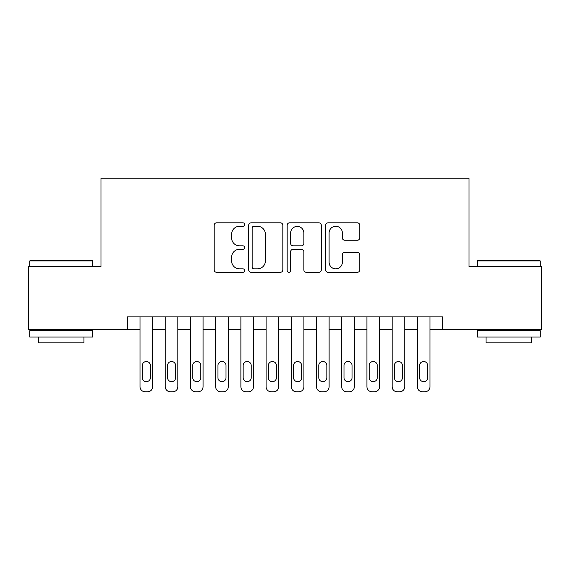 <?xml version="1.0" encoding="UTF-8"?>
<svg xmlns="http://www.w3.org/2000/svg" width="570" height="570" viewBox="0 0 570 570"><rect width="100%" height="100%" fill="white"/><g stroke="black" fill="none" stroke-linecap="round" stroke-linejoin="round"><path stroke-width="0.85" d="M244.665 224.552A1.731 1.731 0 0 0 242.934 222.82L216.643 222.82A2.472 2.472 0 0 0 214.17 225.292L214.17 269.838A2.472 2.472 0 0 0 216.643 272.31L242.934 272.31A1.731 1.731 0 0 0 244.665 270.579A1.731 1.731 0 0 0 242.934 268.848L239.535 268.848A7.916 7.916 0 0 1 231.612 260.925L231.612 257.213A7.916 7.916 0 0 1 239.535 249.297L242.934 249.297A1.731 1.731 0 0 0 244.665 247.565A1.731 1.731 0 0 0 242.934 245.834L239.535 245.834A7.916 7.916 0 0 1 231.612 237.918L231.612 234.206A7.916 7.916 0 0 1 239.535 226.283L242.934 226.283A1.731 1.731 0 0 0 244.665 224.552M357.312 240.262A2.472 2.472 0 0 0 359.791 237.79L359.791 225.292A2.472 2.472 0 0 0 357.312 222.82L328.113 222.82A2.472 2.472 0 0 0 325.641 225.292L325.641 269.838A2.472 2.472 0 0 0 328.113 272.31L357.312 272.31A2.472 2.472 0 0 0 359.791 269.838L359.791 254.74A2.472 2.472 0 0 0 357.312 252.268L344.822 252.268A2.472 2.472 0 0 0 342.342 254.74L342.342 262.228A6.619 6.619 0 0 1 335.723 268.848A6.619 6.619 0 0 1 329.104 262.228L329.104 232.902A6.619 6.619 0 0 1 335.723 226.283A6.619 6.619 0 0 1 342.342 232.902L342.342 237.79A2.472 2.472 0 0 0 344.822 240.262L357.312 240.262M127.445 329.496L28.5 329.496L28.5 266.475L100.975 266.475L100.975 178.239L469.024 178.239L469.024 266.475L541.5 266.475L541.5 329.496L442.555 329.496L442.555 316.892L127.445 316.892L127.445 329.496L140.049 329.496L140.049 386.716A5.045 5.045 0 0 0 145.094 391.761L147.609 391.761A5.045 5.045 0 0 0 152.653 386.716L152.653 329.496L165.257 329.496L165.257 386.716A5.045 5.045 0 0 0 170.302 391.761L172.824 391.761A5.045 5.045 0 0 0 177.861 386.716L177.861 329.496L190.465 329.496L190.465 386.716A5.045 5.045 0 0 0 195.51 391.761L198.032 391.761A5.045 5.045 0 0 0 203.07 386.716L203.07 329.496L215.674 329.496L215.674 386.716A5.045 5.045 0 0 0 220.718 391.761L223.24 391.761A5.045 5.045 0 0 0 228.278 386.716L228.278 329.496L240.882 329.496L240.882 386.716A5.045 5.045 0 0 0 245.927 391.761L248.449 391.761A5.045 5.045 0 0 0 253.486 386.716L253.486 329.496L266.09 329.496L266.09 386.716A5.045 5.045 0 0 0 271.135 391.761L273.657 391.761A5.045 5.045 0 0 0 278.694 386.716L278.694 329.496L291.306 329.496L291.306 386.716A5.045 5.045 0 0 0 296.343 391.761L298.865 391.761A5.045 5.045 0 0 0 303.91 386.716L303.91 329.496L316.514 329.496L316.514 386.716A5.045 5.045 0 0 0 321.551 391.761L324.073 391.761A5.045 5.045 0 0 0 329.118 386.716L329.118 329.496L341.722 329.496L341.722 386.716A5.045 5.045 0 0 0 346.76 391.761L349.282 391.761A5.045 5.045 0 0 0 354.326 386.716L354.326 329.496L366.93 329.496L366.93 386.716A5.045 5.045 0 0 0 371.968 391.761L374.49 391.761A5.045 5.045 0 0 0 379.534 386.716L379.534 329.496L392.139 329.496L392.139 386.716A5.045 5.045 0 0 0 397.176 391.761L399.698 391.761A5.045 5.045 0 0 0 404.743 386.716L404.743 329.496L417.347 329.496L417.347 386.716A5.045 5.045 0 0 0 422.391 391.761L424.907 391.761A5.045 5.045 0 0 0 429.951 386.716L429.951 329.496L442.555 329.496M282.834 225.292A2.472 2.472 0 0 0 280.362 222.82L251.163 222.82A2.472 2.472 0 0 0 248.691 225.292L248.691 269.838A2.472 2.472 0 0 0 251.163 272.31L280.362 272.31A2.472 2.472 0 0 0 282.834 269.838L282.834 225.292M289.638 222.82L318.837 222.82A2.472 2.472 0 0 1 321.309 225.292L321.309 269.838A2.472 2.472 0 0 1 318.837 272.31L306.339 272.31A2.472 2.472 0 0 1 303.867 269.838L303.867 251.769A2.472 2.472 0 0 0 301.395 249.297L293.101 249.297A2.472 2.472 0 0 0 290.629 251.769L290.629 270.579A1.731 1.731 0 0 1 288.897 272.31A1.731 1.731 0 0 1 287.166 270.579L287.166 225.292A2.472 2.472 0 0 1 289.638 222.82M253.885 226.283A1.731 1.731 0 0 0 252.154 228.014L252.154 267.116A1.731 1.731 0 0 0 253.885 268.848L257.469 268.848A7.916 7.916 0 0 0 265.392 260.925L265.392 234.206A7.916 7.916 0 0 0 257.469 226.283L253.885 226.283M303.867 233.03A6.619 6.619 0 0 0 297.248 226.411A6.619 6.619 0 0 0 290.629 233.03L290.629 243.362A2.472 2.472 0 0 0 293.101 245.834L301.395 245.834A2.472 2.472 0 0 0 303.867 243.362L303.867 233.03M152.653 316.892L152.653 386.716M140.049 316.892L140.049 386.716M150.387 377.639A4.033 4.033 0 0 1 146.355 381.679A4.033 4.033 0 0 1 142.315 377.639L142.315 365.541A4.033 4.033 0 0 1 146.355 361.508A4.033 4.033 0 0 1 150.387 365.541L150.387 377.639M145.094 391.761L147.609 391.761M30.516 260.169L92.026 260.169L92.782 260.925L29.761 260.925L30.516 260.169M61.275 337.055L29.761 337.055L29.761 330.757L92.782 330.757L92.782 337.055L61.275 337.055M83.961 337.055L83.961 342.855L38.582 342.855L38.582 337.055M477.974 260.169L539.484 260.169L540.239 260.925L477.218 260.925L477.974 260.169M508.725 337.055L477.218 337.055L477.218 330.757L540.239 330.757L540.239 337.055L508.725 337.055M531.418 337.055L531.418 342.855L486.039 342.855L486.039 337.055M177.861 316.892L177.861 386.716M165.257 316.892L165.257 386.716M175.596 377.639A4.033 4.033 0 0 1 171.563 381.679A4.033 4.033 0 0 1 167.53 377.639L167.53 365.541A4.033 4.033 0 0 1 171.563 361.508A4.033 4.033 0 0 1 175.596 365.541L175.596 377.639M170.302 391.761L172.824 391.761M203.07 316.892L203.07 386.716M190.465 316.892L190.465 386.716M200.804 377.639A4.033 4.033 0 0 1 196.771 381.679A4.033 4.033 0 0 1 192.738 377.639L192.738 365.541A4.033 4.033 0 0 1 196.771 361.508A4.033 4.033 0 0 1 200.804 365.541L200.804 377.639M195.51 391.761L198.032 391.761M228.278 316.892L228.278 386.716M215.674 316.892L215.674 386.716M226.012 377.639A4.033 4.033 0 0 1 221.979 381.679A4.033 4.033 0 0 1 217.947 377.639L217.947 365.541A4.033 4.033 0 0 1 221.979 361.508A4.033 4.033 0 0 1 226.012 365.541L226.012 377.639M220.718 391.761L223.24 391.761M253.486 316.892L253.486 386.716M240.882 316.892L240.882 386.716M251.22 377.639A4.033 4.033 0 0 1 247.188 381.679A4.033 4.033 0 0 1 243.155 377.639L243.155 365.541A4.033 4.033 0 0 1 247.188 361.508A4.033 4.033 0 0 1 251.22 365.541L251.22 377.639M245.927 391.761L248.449 391.761M278.694 316.892L278.694 386.716M266.09 316.892L266.09 386.716M276.429 377.639A4.033 4.033 0 0 1 272.396 381.679A4.033 4.033 0 0 1 268.363 377.639L268.363 365.541A4.033 4.033 0 0 1 272.396 361.508A4.033 4.033 0 0 1 276.429 365.541L276.429 377.639M271.135 391.761L273.657 391.761M303.91 316.892L303.91 386.716M291.306 316.892L291.306 386.716M301.637 377.639A4.033 4.033 0 0 1 297.604 381.679A4.033 4.033 0 0 1 293.571 377.639L293.571 365.541A4.033 4.033 0 0 1 297.604 361.508A4.033 4.033 0 0 1 301.637 365.541L301.637 377.639M296.343 391.761L298.865 391.761M329.118 316.892L329.118 386.716M316.514 316.892L316.514 386.716M326.845 377.639A4.033 4.033 0 0 1 322.812 381.679A4.033 4.033 0 0 1 318.78 377.639L318.78 365.541A4.033 4.033 0 0 1 322.812 361.508A4.033 4.033 0 0 1 326.845 365.541L326.845 377.639M321.551 391.761L324.073 391.761M354.326 316.892L354.326 386.716M341.722 316.892L341.722 386.716M352.053 377.639A4.033 4.033 0 0 1 348.021 381.679A4.033 4.033 0 0 1 343.988 377.639L343.988 365.541A4.033 4.033 0 0 1 348.021 361.508A4.033 4.033 0 0 1 352.053 365.541L352.053 377.639M346.76 391.761L349.282 391.761M379.534 316.892L379.534 386.716M366.93 316.892L366.93 386.716M377.262 377.639A4.033 4.033 0 0 1 373.229 381.679A4.033 4.033 0 0 1 369.196 377.639L369.196 365.541A4.033 4.033 0 0 1 373.229 361.508A4.033 4.033 0 0 1 377.262 365.541L377.262 377.639M371.968 391.761L374.49 391.761M404.743 316.892L404.743 386.716M392.139 316.892L392.139 386.716M402.47 377.639A4.033 4.033 0 0 1 398.437 381.679A4.033 4.033 0 0 1 394.404 377.639L394.404 365.541A4.033 4.033 0 0 1 398.437 361.508A4.033 4.033 0 0 1 402.47 365.541L402.47 377.639M397.176 391.761L399.698 391.761M429.951 316.892L429.951 386.716M417.347 316.892L417.347 386.716M427.685 377.639A4.033 4.033 0 0 1 423.645 381.679A4.033 4.033 0 0 1 419.613 377.639L419.613 365.541A4.033 4.033 0 0 1 423.645 361.508A4.033 4.033 0 0 1 427.685 365.541L427.685 377.639M422.391 391.761L424.907 391.761M29.761 266.475L29.761 260.925M44.132 330.757L44.132 329.496M78.411 330.757L78.411 329.496M92.782 266.475L92.782 260.925M477.218 266.475L477.218 260.925M491.589 330.757L491.589 329.496M525.868 330.757L525.868 329.496M540.239 266.475L540.239 260.925"/></g></svg>
